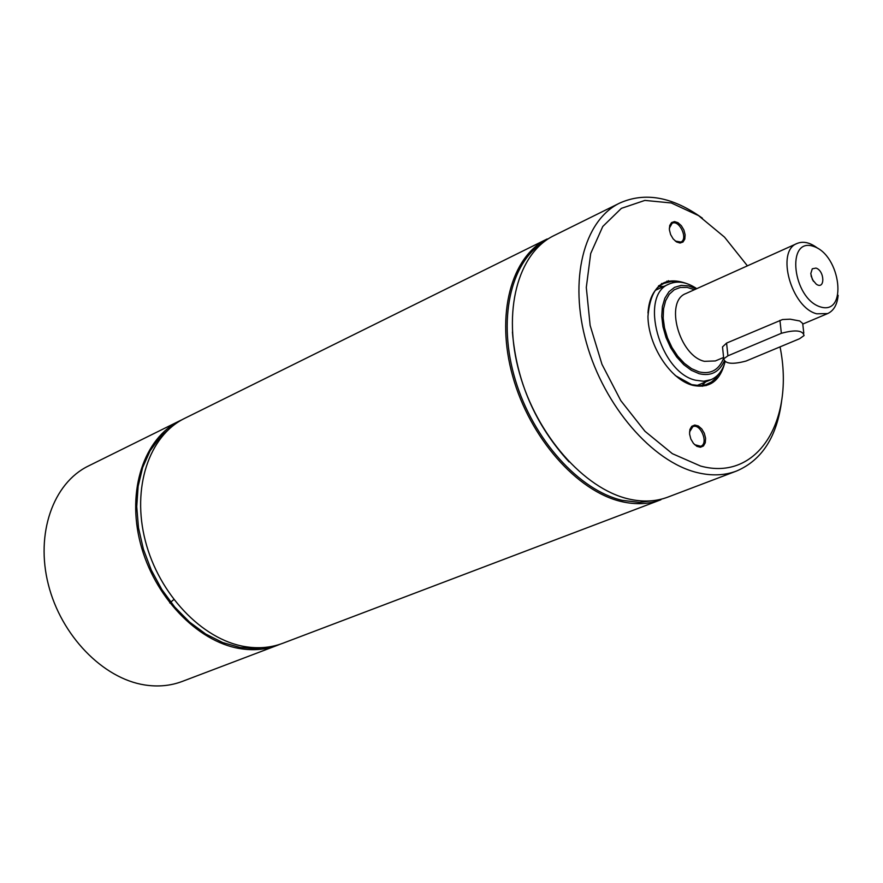 <?xml version="1.0" encoding="UTF-8"?>
<svg xmlns="http://www.w3.org/2000/svg" width="883" height="883" viewBox="0 0 883 883"><rect width="100%" height="100%" fill="white"/><g stroke="black" fill="none" stroke-linecap="round" stroke-linejoin="round"><path stroke-width="1.32" d="M277.549 645.263L182.24 681.433C170.518 685.848 157.991 687.018 144.657 684.943C102.858 678.475 61.159 635.55 48.355 584.579C35.342 533.63 53.079 483.2 88.333 466.036L179.691 420.827C144.084 438.145 126.589 490.242 140.408 543.277C154.006 596.334 196.909 641.367 239.436 648.508C253.002 650.804 265.706 649.722 277.549 645.263L280.099 644.237M173.796 599.579L169.746 602.946M268.686 646.963L254.624 648.619L239.955 647.449L222.726 642.57L205.739 634.038L189.558 622.085L174.757 607.085L161.843 589.546L151.269 570.032L143.399 549.237L138.499 527.868L136.733 506.654L138.134 486.312L142.638 467.537L150.055 450.915L160.099 436.986L172.417 426.169M182.174 419.657L179.691 420.827M244.558 646.544C201.997 639.358 159.028 594.215 145.386 541.047C131.523 487.891 148.995 435.705 184.613 418.387L547.217 238.951C511.08 256.434 495.451 314.812 512.703 376.235C529.723 437.67 577.018 491.423 621.588 501.61C635.804 504.877 648.917 504.259 660.925 499.745L282.692 643.31C270.838 647.769 258.134 648.85 244.558 646.544M655.837 500.275L639.59 502.416L622.25 500.352C579.116 490.429 533.255 439.524 515.418 380.209C497.394 320.893 509.999 262.77 543.354 242.317M661.665 283.487L662.217 284.171M706.047 384.701L706.179 385.573M736.532 471.036L667.868 497.107C655.859 501.621 642.747 502.239 628.53 498.95C583.939 488.696 536.566 434.789 519.48 373.2C502.151 311.622 517.747 253.134 553.873 235.651L619.7 203.079C583.641 220.507 568.531 280.054 586.511 343.123C604.248 406.202 652.327 461.721 697.129 472.571C711.422 476.058 724.557 475.551 736.532 471.036C762.084 460.142 777.15 436.511 781.731 400.142M668.453 280.673L669.314 281.754M712.647 381.147L712.857 382.505M711.543 383.343L711.356 382.074M667.747 282.074L666.952 281.07M512.416 331.997C516.522 381.743 535.407 425.054 569.06 461.919M702.404 218.211C672.636 196.81 645.065 191.766 619.7 203.079M661.466 283.609L662.018 284.26M705.848 384.789L705.947 385.628M669.314 228.211L672.118 223.311C679.292 219.337 688.475 239.006 680.859 242.041L675.329 241.081M669.38 229.779L670.616 234.569L673.166 238.907L676.533 241.931L680.042 243.035L682.989 242.019L684.811 239.083L685.131 234.812L683.906 230.044L681.356 225.728L678.012 222.704L674.513 221.578L671.555 222.571L669.722 225.496L669.38 229.779M780.053 346.876C794.965 420.838 757.482 481.71 700.583 466.047L672.36 453.674L644.976 431.29L620.804 400.65L601.974 364.326L590.142 325.463L586.301 287.45L590.694 253.52L602.78 226.467L621.389 208.355L644.888 200.408L671.29 202.969L698.508 215.595L724.513 237.13L747.415 265.849M689.579 434.061L690.837 439.017L693.453 443.409L696.886 446.356L700.451 447.273L703.442 445.992L705.285 442.758L705.594 438.233L704.325 433.299L701.731 428.928L698.321 425.981L694.766 425.043L691.753 426.301L689.899 429.513L689.579 434.061M690.053 284.856C664.656 274.326 650.616 284.845 647.956 316.434C648.243 345.573 670.318 379.524 692.526 385.275C708.817 388.719 719.479 381.566 724.49 363.84M689.513 432.03L692.824 426.666C700.594 423.012 708.917 443.608 700.749 446.279L694.612 444.668M719.082 373.686L715.66 378.377L711.51 381.975L705.638 384.745L700.053 385.661L691.654 384.624L675.241 375.518M647.979 312.99C648.994 298.046 654.292 288.189 663.873 283.421L671.168 281.522L679.148 282.118M658.839 286.622L663.972 286.39M705.627 381.909L701.952 385.507M799.568 338.73L746.08 361.037C732.581 364.624 725.131 363.884 723.74 358.818L727.912 355.827L781.356 333.299C795.219 329.558 802.79 330.308 804.071 335.54L799.568 338.73M722.857 350.231L722.515 346.909L726.588 343.079L782.481 319.547L790.142 319.182L799.799 320.982L802.702 323.487L803.795 333.112M815.969 268.079C824.821 270.673 825.23 290.386 816.278 284.183L812.448 279.668L810.782 273.642L812.283 268.807L815.969 268.079M813.431 281.302L811.058 275.849M817.614 248.222C810.141 242.516 803.298 240.927 797.084 243.465C775.572 250.938 791.345 307.714 816.764 313.807L827.647 313.575C833.74 310.75 837.239 304.657 838.144 295.297M724.17 361.268C719.027 372.284 710.683 376.423 699.126 373.697L691.334 370.308L683.707 364.624L676.676 356.953L670.661 347.725L666.003 337.472L662.967 326.787L661.742 316.302L662.382 306.6L664.844 298.255L668.983 291.71L674.546 287.35L681.201 285.386L688.585 285.904L696.279 288.884M820.439 306.92C792.559 298.52 785.682 236.765 813.464 246.357C840.859 254.988 848.066 315.606 820.439 306.92M696.753 288.664C686.797 282.008 677.647 280.441 669.281 283.962C638.541 294.889 659.667 372.681 695.705 380.253L703.707 381.246L711.014 379.668C717.813 376.699 722.504 370.772 725.086 361.92M727.912 355.827L726.588 343.079M779.932 320.341L781.356 333.299M723.607 357.46L715.34 360.937L704.446 361.335C679.148 355.849 664.325 301.147 685.948 293.531L797.084 243.465M694.457 289.701L687.239 287.416L680.396 287.428L674.303 289.734L669.281 294.238L665.639 300.695L663.552 308.774L663.177 318.035L664.524 327.957L667.526 338.001L672.029 347.604L677.758 356.224L684.413 363.377L691.61 368.686L698.95 371.853C710.749 374.558 718.994 369.977 723.674 358.101M663.873 283.421L658.53 285.86M707.725 384.006L702.305 386.257M722.515 346.909L723.74 358.818M827.647 313.575L802.768 324.072M669.281 283.962L655.285 290.352M711.014 379.668L696.808 385.573"/></g></svg>
